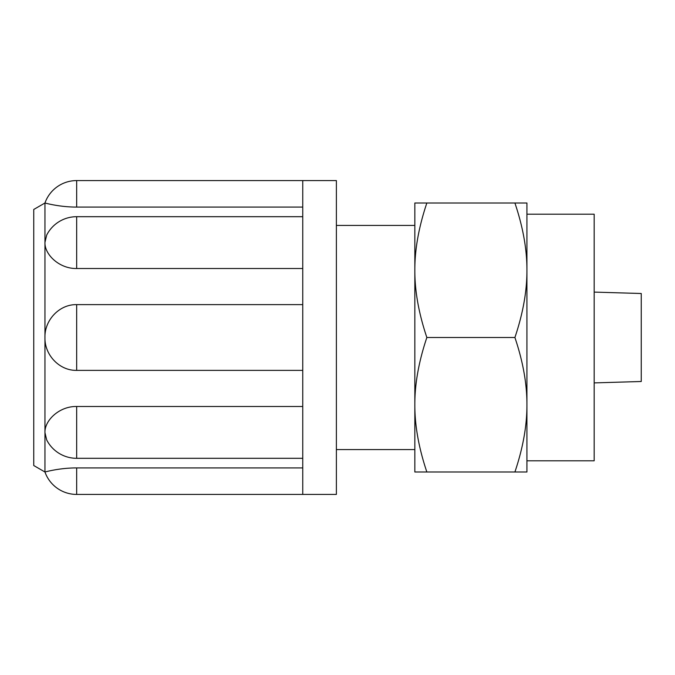 <?xml version="1.0" encoding="UTF-8"?>
<svg xmlns="http://www.w3.org/2000/svg" width="675" height="675" viewBox="0 0 675 675"><rect width="100%" height="100%" fill="white"/><g stroke="black" fill="none" stroke-linecap="round" stroke-linejoin="round"><path stroke-width="1.01" d="M594.177 382.902L641.25 381.493L641.25 293.507L594.177 292.098M526.922 270.253L526.922 404.747C527.006 383.974 523.007 361.564 514.907 337.5C523.007 313.436 527.006 291.026 526.922 270.253C527.006 249.48 523.007 227.062 514.907 202.998L526.922 202.998L526.922 270.253L526.922 214.203L594.177 214.203L594.177 460.797L526.922 460.797M302.754 268.507L76.663 268.507C59.383 268.878 44.457 254.551 44.955 242.392L46.693 235.077A33.623 33.623 0 0 1 76.663 216.692L76.663 268.507M302.754 207.073L76.663 207.073C59.383 207.157 44.457 202.846 44.955 202.998C44.457 202.846 59.383 207.157 76.663 207.073L76.663 180.579A33.623 33.623 0 0 0 44.955 202.998L44.955 432.608C44.457 420.449 59.383 406.122 76.663 406.493L302.754 406.493M76.663 180.579L302.754 180.579L302.754 494.421L76.663 494.421L76.663 467.927C59.383 467.843 44.457 472.154 44.955 472.002C44.457 472.154 59.383 467.843 76.663 467.927L302.754 467.927M302.754 458.308L76.663 458.308A33.623 33.623 0 0 1 46.685 439.923L44.955 432.608L44.955 472.002A33.623 33.623 0 0 0 76.663 494.421M302.754 370.364L76.663 370.364C59.383 370.794 44.457 354.848 44.955 337.5C44.457 320.152 59.383 304.206 76.663 304.636L302.754 304.636M44.955 202.998L33.75 209.469L33.75 465.531L44.955 472.002M302.754 180.579L336.378 180.579L336.378 494.421L302.754 494.421M414.838 404.747C414.754 425.52 418.762 447.938 426.853 472.002L414.838 472.002L414.838 270.253C414.754 291.026 418.762 313.436 426.853 337.5C418.762 361.564 414.754 383.974 414.838 404.747M426.853 202.998C418.762 227.062 414.754 249.48 414.838 270.253L414.838 202.998L514.907 202.998M514.907 472.002C523.007 447.938 527.006 425.52 526.922 404.747L526.922 472.002L426.853 472.002M514.907 337.5L426.853 337.5M76.663 458.308L76.663 406.493M76.663 370.364L76.663 304.636M302.754 216.692L76.663 216.692M336.378 449.584L414.838 449.584M336.378 225.416L414.838 225.416"/></g></svg>
